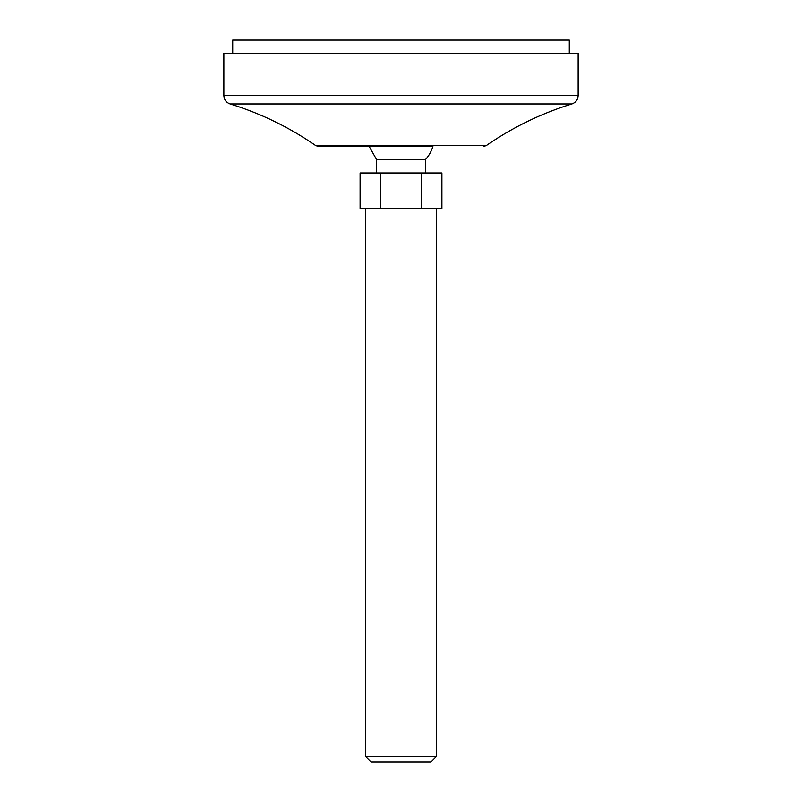 <?xml version="1.0" encoding="UTF-8"?>
<svg xmlns="http://www.w3.org/2000/svg" width="802" height="802" viewBox="0 0 802 802"><rect width="100%" height="100%" fill="white"/><g stroke="black" fill="none" stroke-linecap="round" stroke-linejoin="round"><path stroke-width="1.2" d="M425.351 159.658L376.649 159.658L369.12 146.375L318.254 146.375L432.88 146.375A33.213 33.213 0 0 1 425.351 159.658L425.351 172.951M232.73 53.383L232.73 40.1L569.27 40.1L569.27 53.383M318.254 146.375L315.727 145.583C289.342 127.307 260.8 113.423 230.124 103.949C226.194 102.496 224.109 99.669 223.868 95.478L578.132 95.478L578.132 53.383L223.868 53.383L223.868 95.478M360.098 172.951L360.098 208.37L380.549 208.37L380.549 172.951L360.098 172.951M421.451 208.37L441.902 208.37L441.902 172.951L421.451 172.951L421.451 208.37L380.549 208.37M421.451 172.951L380.549 172.951M376.649 159.658L376.649 172.951M365.572 208.37L365.572 756.466L436.428 756.466L436.428 208.37M436.428 756.466L430.995 761.9L371.005 761.9L365.572 756.466M315.727 145.583L486.273 145.583L483.746 146.375M230.124 103.949L571.876 103.949C575.806 102.496 577.891 99.669 578.132 95.478M571.876 103.949C541.2 113.423 512.658 127.297 486.273 145.583"/></g></svg>
